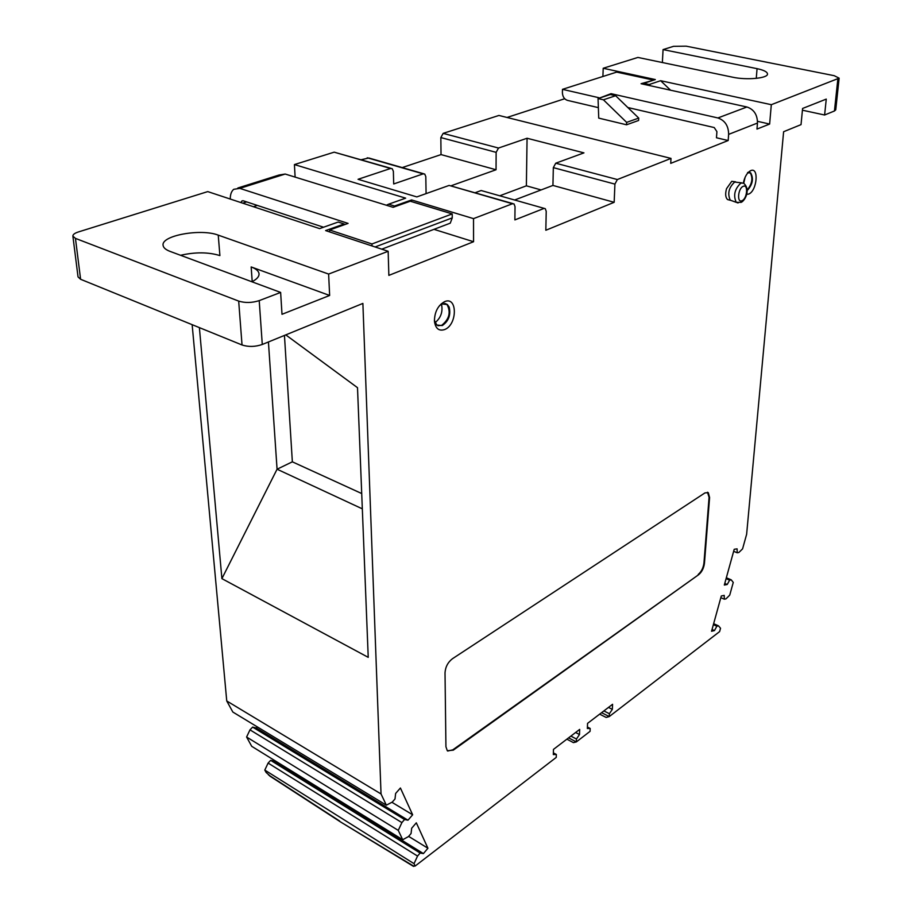 <?xml version="1.0" encoding="UTF-8"?>
<svg xmlns="http://www.w3.org/2000/svg" width="912" height="912" viewBox="0 0 912 912"><rect width="100%" height="100%" fill="white"/><g stroke="black" fill="none" stroke-linecap="round" stroke-linejoin="round"><path stroke-width="1.37" d="M280.634 292.433L282.002 314.298L329.642 295.465L328.628 274.067L218.242 235.136C200.982 228.331 160.991 235.524 163.088 245.328C163.385 247.711 165.722 249.74 170.088 251.404L280.634 292.433L259.213 300.618C252.031 302.921 245.18 303.08 238.682 301.097L75.457 238.385L72.88 236.117C72.823 234.555 74.659 233.164 78.375 231.956L207.754 191.6L319.622 228.616L338.17 222.049L344.143 223.987L325.607 230.588L388.159 251.29L388.854 275.39L473.567 241.726L433.987 229.345M192.147 324.672L226.746 700.963L232.845 712.044L386.346 805.171L381.034 793.953L362.885 303.422L262.28 344.474C255.212 346.891 248.452 347.05 242.033 344.975L80.598 279.277L78.033 276.895L72.88 236.117M257.332 726.898L256.261 728.004L252.635 727.103L249.991 729.851L246.593 737.01L251.701 746.301L402.705 839.735L398.27 830.387L401.896 822.601L404.552 819.512L407.983 820.196L412.646 814.792L400.414 788.002L395.626 793.463L395.01 798.969L392.297 802.07L386.346 805.171M274.717 760.54L274.159 761.144L270.659 760.357L268.105 763.07L264.799 770.081L266.099 772.441L271.263 777.001M662.363 62.54L663.07 49.59L673.569 46.318L686.2 46.17L834.241 75.696L839.131 78.158L771.313 104.698L660.619 80.701L670.559 90.197M602.9 76.494L603.208 68.263L637.91 57.433L732.644 77.201C746.495 80.302 767.881 78.329 767.494 74.032C767.38 71.923 763.903 70.121 757.063 68.662L663.07 49.59M507.004 117.466L564.699 98.735M451.155 185.752L496.048 169.757L496.139 152.35L440.838 137.564L443.164 133.369L498.921 115.448L671.004 158.403L617.356 179.539L614.916 184.11L614.164 202.304L545.832 230.257L546.22 211.333L545.273 208.688L481.16 190.528L544.27 208.403M440.838 137.564L441.032 154.595L402.192 167.58M423.681 173.759L368.813 157.993L361.186 159.725M391.1 168.378L334.18 152.167L294.416 164.57L405.669 198.155L388.592 204.197L394.531 206.021L394.497 206.83M295.123 177.099L294.416 164.57M328.628 274.067L388.159 251.29M253.399 206.705L257.321 205.417M394.531 206.021L411.608 199.945L411.529 201.586M386.38 205.234L388.592 204.197M473.567 241.726L473.522 218.629L512.43 203.752L514.037 203.935L515.029 206.648L514.881 219.906L543.78 208.517M473.522 218.629L411.608 199.945M426.086 193.618L425.801 176.609L424.73 174.055L423.168 173.861L393.699 183.962L393.368 171.319L392.24 168.709L390.575 168.481L358.051 179.299L416.83 196.912L449.126 185.421L512.943 203.627M614.916 184.11L553.333 167.637L555.739 163.202L583.954 152.874L527.068 138.248L526.372 185.82L541.101 189.935M553.333 167.637L552.934 185.432L614.164 202.304M514.824 199.933L552.934 185.432M475.198 192.706L481.16 190.528M500.015 195.692L526.372 185.82M496.139 152.35L498.511 148.04L527.068 138.248M496.048 169.757L441.032 154.595M627.832 107.525L714.233 127.555L716.912 131.647L716.467 137.769L728.175 140.528L670.719 163.362L671.004 158.403M757.519 121.33L769.625 124.055L756.971 129.082L757.473 123.052C757.439 114.73 753.928 109.372 746.939 107L641.056 83.71L652.525 80.484M598.055 98.564L598.728 118.115L626.533 124.784L626.647 122.379L638.731 118.081L615.646 95.726L610.288 94.506L598.055 98.564L603.425 99.807L615.646 95.726M638.731 118.081L638.617 120.464L626.533 124.784M643.872 84.326L643.849 83.368L649.162 84.531L650.461 85.774M769.625 124.055L771.313 104.698M649.162 84.531L660.619 80.701M603.208 68.263L655.329 79.561L643.849 83.368M839.131 78.158L835.745 109.828L834.446 110.99L824.608 115.003L802.423 110.204M733.647 551.315L737.204 552.775L738.834 552.501L742.573 548.876L746.632 534.261L783.613 131.727L801.032 124.625L802.594 108.46L826.261 99.1L824.608 115.003M737.204 552.775L737.101 548.842L734.206 549.298L724.322 585.048L727.229 584.489L729.623 580.157L731.253 579.85L733.259 582.437L729.725 595.137L725.986 598.865L724.345 599.195L724.219 595.388L721.301 595.981L711.554 631.264L714.472 630.568L716.855 626.225L718.508 625.849L720.537 628.265L719.614 631.606L609.262 716.57L601.578 712.682M568.598 737.854L576.338 741.923L590.075 731.344L590.189 728.46L587.362 728.494L587.556 723.376L612.579 704.292L612.34 709.354L609.387 713.708L609.262 716.57L606.115 717.425L599.651 714.153M566.876 739.165L573.42 742.619L576.338 741.923L576.441 739.016L579.496 734.525L579.679 729.395L553.47 749.39L553.333 754.577L556.331 754.463L556.252 757.393L415.154 866.035L414.025 863.664L417.548 856.072L420.124 853.028L423.419 853.586L427.922 848.24L416.317 822.818L411.688 828.21L411.061 833.522L408.439 836.589L402.705 839.735M728.175 140.528L728.631 134.383C728.54 125.89 724.96 120.418 717.892 117.956L746.939 107M735.574 181.796L731.743 181.328L726.522 188.693C725.12 193.925 725.473 197.551 727.594 199.568L729.304 200.013M444.76 329.517C457.664 324.478 457.493 295.579 444.452 301.735L444.361 301.769C437.885 305.611 434.579 312.052 434.431 321.092C435.48 328.616 438.934 331.421 444.76 329.517M698.717 574.651L453.287 750.154L447.302 750.736L445.934 746.734L445.022 672.817C445.421 666.968 447.883 662.283 452.42 658.749L704.976 492.89L708.305 492.651L709.593 497.53L704.452 563.297C703.779 568.176 701.875 571.961 698.717 574.651L452.762 749.858L447.667 751.032M746.586 194.381L748.706 194.062C757.085 190.893 759.183 166.543 750.644 170.669L750.61 170.692C747.133 172.63 744.705 176.746 743.326 183.027M724.766 583.441L727.229 584.489M726.089 578.664L729.623 580.157M726.34 577.775L731.253 579.85M720.833 597.679L724.345 599.195M712.044 629.474L714.472 630.568M713.366 624.674L716.855 626.225M713.64 623.694L718.508 625.849M609.387 713.708L603.881 710.927M608.486 707.416L612.34 709.354M590.189 728.46L587.419 727.024M576.441 739.016L570.889 736.109M579.496 734.525L575.609 732.496M553.379 752.879L556.331 754.463M413.341 865.921L415.154 866.035M413.991 866.32L340.883 822.145M264.799 770.081L414.025 863.664M268.105 763.07L417.548 856.072M270.659 760.357L420.124 853.028M274.159 761.144L423.419 853.586M408.633 836.372L427.922 848.24M246.593 737.01L398.27 830.387M249.991 729.851L401.896 822.601M252.635 727.103L404.552 819.512M256.261 728.004L407.983 820.196M391.909 802.275L412.646 814.792M226.746 700.963L381.034 793.953M199.386 327.625L221.901 578.63L368.231 657.347L357.504 387.68L285.775 334.886M329.642 295.465L251.165 266.942C256.124 268.789 258.746 271.092 259.042 273.851C259.156 276.667 256.774 279.3 251.894 281.762M180.587 255.292C195.293 251.963 208.403 252.054 219.906 255.588L218.242 235.136M221.901 578.63L277.066 469.213L362.315 508.839M268.424 341.966L277.066 469.213L292.353 461.825L284.453 335.434M361.711 493.54L292.353 461.825M344.12 224.808L344.143 223.987M717.892 117.956L611.04 93.662L611.006 94.666M611.04 93.662L598.808 98.314M598.363 107.639L567.412 100.366C564.289 99.237 562.613 96.649 562.396 92.614L562.487 89.33L598.831 97.709M652.559 79.891L616.706 72.105L562.487 89.33M731.937 200.788L730.307 200.195C727.309 193.675 728.745 187.633 734.639 182.058L741.627 182.833M434.397 320.386L436.814 325.048L442.263 325.573C448.658 321.149 450.961 314.993 449.194 307.105L447.359 304.528L442.012 303.981L439.538 305.588M445.615 303.628L447.051 304.585C451.075 312.303 449.285 319.234 441.647 325.356L437.92 325.732M436.198 324.832L434.636 322.802M441.226 303.844L442.639 303.365M435.092 322.688C440.895 317.832 443.038 311.676 441.511 304.22M707.484 492.241L709.069 497.336L703.95 563.08C703.277 567.971 701.362 571.756 698.216 574.435M747.167 190.619C752.639 184.543 753.814 178.627 750.679 172.881L747.863 172.858M743.747 183.221L745.104 177.281M747.566 172.585L748.444 172.231M749.607 172.471L750.268 172.87C753.152 178.193 752.126 183.928 747.179 190.061M603.425 99.807L626.647 122.379M240.985 202.589L241.783 201.039L243.333 200.8L323.532 227.225M230.269 199.044C230.234 194.552 231.386 191.303 233.723 189.308L239.81 188.374L348.088 223.394L329.608 229.984L329.699 231.944M372.028 245.955L371.959 243.96L452.215 213.91L410.263 201.21L393.129 207.32L285.194 174.044L279.072 175.013L237.861 187.997M371.959 243.96L329.608 229.984M447.667 224.147L450.254 223.166L452.249 217.888L452.215 213.91M512.43 203.752L449.126 185.421M390.575 168.481L334.18 152.167M443.164 133.369L498.511 148.04M555.739 163.202L617.356 179.539M423.168 173.861L367.228 157.787M834.446 110.99L837.82 79.253M259.213 300.618L262.28 344.474M757.473 123.052L728.631 134.383M339.629 821.017L268.459 774.858M75.457 238.385L80.598 279.277M242.033 344.975L238.682 301.097M252.214 281.603L251.165 266.942M756.265 78.375L757.063 68.662M738.059 202.966L736.269 202.339C733.111 195.419 734.65 189.001 740.886 183.073L743.531 183.141C751.009 189.388 745.195 200.503 741.228 202.339L736.269 202.339L730.307 200.195M742.026 200.686C736.748 203.41 737.933 188.328 743.189 186.356C748.467 183.734 747.236 198.691 742.026 200.686M285.194 174.044L239.81 188.374M375.106 246.97L452.249 217.888M246.65 201.894L242.729 203.171M413.478 866.377L340.108 821.678M340.073 821.644L269.747 776.009M730.466 200.321L727.594 199.568M441.932 304.015L444.361 301.769M447.051 304.585L444.646 303.468M447.359 304.528L446.743 304.312M748.102 172.733L750.61 170.692M750.268 172.87L749.117 172.471M750.679 172.881L750.109 172.744M381.763 249.17L450.254 223.166M241.783 201.039L242.82 200.708"/></g></svg>
